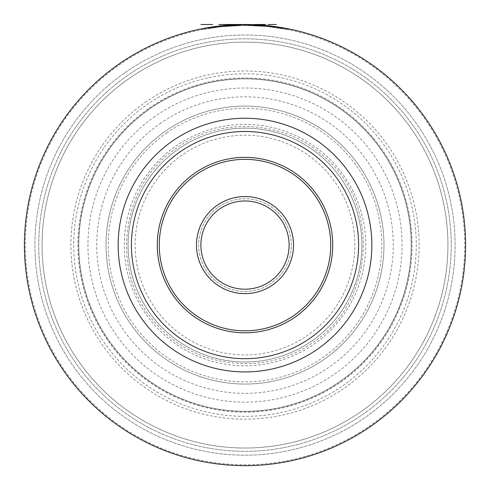 <?xml version="1.0" encoding="UTF-8"?>
<svg xmlns="http://www.w3.org/2000/svg" width="490" height="490" viewBox="0 0 490 490"><rect width="100%" height="100%" fill="white"/><g stroke="black" fill="none" stroke-linecap="round" stroke-linejoin="round"><path stroke-width="0.37" stroke-dasharray="2.45 1.84" d="M218.43 207.141A46.323 46.323 0 0 1 282.944 218.516A46.323 46.323 0 0 1 271.57 283.03A46.323 46.323 0 0 1 207.056 271.656A46.323 46.323 0 0 1 218.43 207.141A46.323 46.323 0 0 1 282.944 218.516A46.323 46.323 0 0 1 271.57 283.03A46.323 46.323 0 0 1 207.056 271.656A46.323 46.323 0 0 1 218.43 207.141M219.698 208.948A44.118 44.118 0 0 1 281.138 219.783A44.118 44.118 0 0 1 270.302 281.223A44.118 44.118 0 0 1 208.863 270.394A44.118 44.118 0 0 1 219.698 208.948M179.842 152.029A113.6 113.6 0 0 0 151.943 310.243A113.6 113.6 0 0 0 310.158 338.143A113.6 113.6 0 0 0 338.057 179.928A113.6 113.6 0 0 0 179.842 152.029A113.6 113.6 0 0 1 338.057 179.928A113.6 113.6 0 0 1 310.158 338.143A113.6 113.6 0 0 1 151.943 310.243A113.6 113.6 0 0 1 179.842 152.029M118.476 64.392A220.586 220.586 0 0 1 425.694 118.562A220.586 220.586 0 0 1 371.524 425.779A220.586 220.586 0 0 1 64.306 371.61A220.586 220.586 0 0 1 118.476 64.392A220.586 220.586 0 0 0 64.306 371.61A220.586 220.586 0 0 0 371.524 425.779A220.586 220.586 0 0 1 64.306 371.61A220.586 220.586 0 0 1 118.476 64.392A220.586 220.586 0 0 1 425.694 118.562A220.586 220.586 0 0 1 371.524 425.779M124.491 72.986A210.1 210.1 0 0 0 72.9 365.595A210.1 210.1 0 0 0 365.509 417.192A210.1 210.1 0 0 0 417.1 124.576A210.1 210.1 0 0 0 124.491 72.986A210.1 210.1 0 0 1 417.1 124.576A210.1 210.1 0 0 1 365.509 417.192A210.1 210.1 0 0 1 72.9 365.595A210.1 210.1 0 0 1 124.491 72.986M128.601 78.847A202.94 202.94 0 0 1 411.239 128.686A202.94 202.94 0 0 1 361.399 411.324A202.94 202.94 0 0 1 78.761 361.485A202.94 202.94 0 0 1 128.601 78.847A202.94 202.94 0 0 1 411.239 128.686A202.94 202.94 0 0 1 361.399 411.324A202.94 202.94 0 0 1 78.761 361.485A202.94 202.94 0 0 1 128.601 78.847A202.94 202.94 0 0 0 78.761 361.485A202.94 202.94 0 0 0 361.399 411.324A202.94 202.94 0 0 0 411.239 128.686A202.94 202.94 0 0 0 128.601 78.847M286.166 29.271L286.166 28.377L272.612 26.233L267.24 25.627L267.246 26.509L286.166 29.271L267.246 26.509L244.473 25.382L267.24 26.509L267.246 25.627L244.473 24.5L219.44 25.988L204.238 28.298L204.238 29.198L221.082 26.687L244.473 25.382L219.545 26.864L204.238 29.198M276.189 26.717L267.026 25.602L244.473 24.5L244.473 25.382L266.983 26.485L278.265 27.918L278.265 27.024L266.983 25.596L244.473 24.5L219.765 25.946L212.599 26.895A220.586 220.586 0 0 0 212.139 26.962L209.616 27.354L210.535 27.207L210.535 28.102L208.464 28.438A219.704 219.704 0 0 1 209.616 28.248L211.913 27.887A219.704 219.704 0 0 1 212.832 27.752L212.599 27.783A219.704 219.704 0 0 0 212.139 27.85L209.383 28.291A219.704 219.704 0 0 0 208.238 28.481L211.453 27.961A219.704 219.704 0 0 1 213.291 27.685L212.832 27.752A219.704 219.704 0 0 0 211.913 27.887A219.704 219.704 0 0 1 212.832 27.752L213.058 27.716A219.704 219.704 0 0 0 211.68 27.924L210.535 28.102L210.535 27.207L210.535 28.102M215.202 26.521L212.832 26.858A220.586 220.586 0 0 0 211.913 26.993L208.238 27.587L208.238 28.481M219.545 25.976L219.496 26.87L219.496 25.982L219.722 26.84L220.641 26.736L219.722 26.84L219.722 25.952L220.641 25.848L220.641 26.736L221.333 26.662L220.641 26.736L220.641 25.848L221.333 25.774L221.333 26.662L222.485 26.54L221.333 26.662L221.333 25.774L222.485 25.652L221.1 25.799L219.263 26.007L219.263 26.895L229.835 25.909L218.803 26.95L219.263 26.895L219.263 26.007L221.1 25.799L221.1 26.687L221.1 25.799L222.485 25.652L222.485 26.54L222.485 25.652L222.485 26.54L222.485 25.652L223.63 25.535L223.63 26.423L224.322 26.356L223.63 26.423L223.63 25.535L224.322 25.474L224.322 26.356L225.241 26.27L224.322 26.356L224.322 25.474L225.241 25.388L225.467 26.252L225.467 25.364M274.639 26.503L274.639 27.391L275.79 27.55L274.639 27.391L274.639 26.503L277.628 26.926L278.779 27.103L278.779 27.997L280.617 28.291L277.628 27.82L281.762 28.481L276.25 27.618L278.779 27.997L278.779 27.103L279.465 27.207L279.465 28.102L279.465 27.207L280.384 27.354L280.617 28.291L280.617 27.397M271.656 26.117L271.656 27.005L271.656 26.117L267.748 25.676A220.586 220.586 0 0 0 267.289 25.627L267.246 25.627M276.476 26.76L280.844 27.434L275.098 26.564L276.483 26.76L276.476 27.648L277.628 27.82L275.79 27.55L276.483 27.648L276.483 26.76L276.483 27.648M278.044 26.987L278.044 27.881L278.044 26.987L273.873 26.399L273.873 27.287L273.873 26.399L274.927 26.54M226.619 25.266L226.619 26.154L226.619 25.266L225.008 25.407L229.835 25.021L229.835 25.909L232.131 25.762A219.704 219.704 0 0 1 233.05 25.707L232.824 25.719A219.704 219.704 0 0 0 232.364 25.743L230.753 25.848L230.753 24.959L229.835 25.021L231.672 24.904A220.586 220.586 0 0 1 233.51 24.8L233.05 24.825A220.586 220.586 0 0 0 232.131 24.874L214.363 26.638L214.363 27.532L218.944 26.932L214.363 27.532L214.363 26.638L218.944 26.044L218.944 26.932M225.7 25.345L225.706 26.233L225.706 25.345L218.944 26.044M231.17 24.935L244.173 24.5L231.17 24.935L231.17 25.817L244.173 25.382L231.17 25.817M248.834 24.531L245.172 24.5L245.172 25.382L248.834 25.419L245.172 25.382L245.172 24.5L248.834 24.531L248.834 25.419M253.918 24.678L260.852 25.07L260.852 25.958L261.317 25.988L261.544 25.119L260.858 25.07L265.641 25.468L253.918 24.678L253.918 25.566L265.641 26.356L253.918 25.566M276.336 26.736L267.999 25.701L267.999 26.589L276.336 27.63L267.999 26.589L267.999 25.701L272.373 26.203L272.373 27.097L272.373 26.203L276.336 26.736L276.336 27.63L276.336 26.736M258.83 24.935L260.582 25.051L258.83 24.935L258.83 25.817L260.582 25.933L258.83 25.817M248.632 24.531C252.417 24.616 252.417 24.616 248.632 24.531C252.417 24.616 252.417 24.616 248.632 24.531L248.632 25.413C252.473 25.498 252.473 25.498 248.632 25.413C252.473 25.498 252.473 25.498 248.632 25.413L248.632 24.531M236.603 24.659L238.9 24.586L236.603 24.659L236.603 25.541L238.9 25.468L236.603 25.541M251.431 24.592L251.431 25.474L247.756 25.4A219.704 219.704 0 0 0 246.611 25.388L246.838 25.388A219.704 219.704 0 0 1 247.756 25.4L251.431 25.474L251.431 24.592L247.989 24.518A220.586 220.586 0 0 0 246.378 24.506L243.163 24.506L243.163 25.388L243.622 25.388L243.163 25.388L243.163 24.506M250.745 24.573L250.745 25.456L250.745 24.573L247.989 24.518A220.586 220.586 0 0 0 246.378 24.506L243.622 24.506L243.622 25.388L246.611 25.388A219.704 219.704 0 0 1 247.756 25.4L247.989 25.4A219.704 219.704 0 0 0 246.611 25.388L244.767 25.382A219.704 219.704 0 0 0 243.622 25.388L243.622 24.506L243.622 25.388M289.186 29.872L289.186 28.971L274.106 26.429L274.082 27.318L289.186 29.872L267.026 26.491L244.473 25.382L220.788 26.723L200.955 29.841L219.765 26.834L244.473 25.382L244.473 24.5L219.496 25.982M276.44 26.754L274.106 26.429L274.082 27.318L278.265 27.918L278.265 27.024M212.421 26.919L212.421 27.814L212.421 26.919L212.421 27.814L212.421 26.919L214.357 26.638L200.955 28.941L200.955 29.841M244.479 24.5L244.473 25.382L244.473 24.5M210.535 27.207L211.453 27.066A220.586 220.586 0 0 1 213.291 26.791L212.832 26.858A220.586 220.586 0 0 0 211.913 26.993L211.913 27.887M209.383 28.291L209.383 27.397A220.586 220.586 0 0 0 208.238 27.587M213.058 27.716L213.058 26.828A220.586 220.586 0 0 0 211.68 27.03L211.68 27.924M216.507 26.35L216.507 27.238L216.507 26.35L212.599 26.895L212.599 27.783M214.21 27.55L214.21 26.662L214.21 27.55L214.21 26.662L214.21 27.55L216.28 27.269L214.21 27.55L214.21 26.662L216.28 26.38L212.832 26.858A220.586 220.586 0 0 0 211.913 26.993M208.697 28.402L208.697 27.507L209.616 27.354A220.586 220.586 0 0 0 208.464 27.544L208.464 28.438L208.464 27.544M223.863 25.517L222.485 25.652L225.008 25.407L223.863 25.517L223.863 26.399L223.863 25.517M218.344 26.117L218.344 27.005L218.344 26.117L219.263 26.007M236.725 24.653L236.725 25.535L236.725 24.653L233.05 24.825A220.586 220.586 0 0 0 232.131 24.874L232.131 25.762A219.704 219.704 0 0 1 233.05 25.707A219.704 219.704 0 0 0 232.131 25.762L232.131 24.874L232.131 25.762M228.683 25.106A220.586 220.586 0 0 1 229.835 25.021L228.683 25.106L228.683 25.988A219.704 219.704 0 0 1 229.835 25.909L229.608 25.921A219.704 219.704 0 0 0 228.456 26.007L228.683 25.106L228.456 26.007M230.753 25.848L230.753 24.959L230.753 25.848L231.672 25.786A219.704 219.704 0 0 1 233.51 25.682L235.58 25.584L233.283 25.694L233.283 24.812A220.586 220.586 0 0 0 231.905 24.892L231.905 25.774L229.835 25.909L230.753 25.848L229.835 25.909L229.835 25.021L228.916 25.088L228.916 25.97M231.905 24.892L232.364 24.861A220.586 220.586 0 0 1 232.824 24.837L233.05 24.825A220.586 220.586 0 0 0 232.131 24.874M238.569 24.592L238.569 25.474L238.569 24.592L239.947 24.555A220.586 220.586 0 0 1 241.325 24.531L241.325 25.413A219.704 219.704 0 0 0 239.947 25.443L238.569 25.474L239.947 25.443A219.704 219.704 0 0 1 241.325 25.413L241.325 24.531M244.767 25.382L244.767 24.5A220.586 220.586 0 0 0 243.622 24.506L244.308 24.5L244.541 25.382L244.308 24.5L244.308 25.382L244.308 24.5L245.459 24.5L244.308 24.5M250.286 24.561L250.286 25.443L250.286 24.561L247.989 24.518A220.586 220.586 0 0 0 246.611 24.506L245.459 24.5L245.459 25.382L245.459 24.5L246.611 24.506L246.611 25.388M248.675 25.413L248.675 24.531L248.675 25.413L247.989 25.4L249.827 25.437L248.675 25.413L248.675 24.531L250.053 24.555L247.756 24.518A220.586 220.586 0 0 0 246.611 24.506A220.586 220.586 0 0 1 247.756 24.518A220.586 220.586 0 0 0 246.838 24.506L244.541 24.5L244.541 25.382L245 25.382L244.541 25.382L244.541 24.5L244.541 25.382M260.166 25.021L260.166 25.909L253.275 25.535A219.704 219.704 0 0 1 261.544 26.007A219.704 219.704 0 0 0 255.112 25.615L256.95 25.707A219.704 219.704 0 0 1 257.869 25.762L260.166 25.909L260.166 25.021L257.869 24.874A220.586 220.586 0 0 0 256.95 24.825L254.653 24.708A220.586 220.586 0 0 0 253.502 24.665L253.502 25.547A219.704 219.704 0 0 1 254.653 25.596L253.502 25.547M261.317 25.106L261.544 26.007L260.392 25.921L260.392 25.039L258.095 24.892A220.586 220.586 0 0 0 257.177 24.837L253.502 24.665M260.858 25.07L255.112 24.733L255.112 25.615L260.858 25.958L260.858 25.07M253.275 24.653L253.275 25.535L253.275 24.653A220.586 220.586 0 0 1 261.544 25.119A220.586 220.586 0 0 0 255.112 24.733L255.112 25.615L254.653 25.596L257.177 25.719A219.704 219.704 0 0 1 258.095 25.774L260.392 25.921M271.197 26.062L271.197 26.95L270.278 26.84L271.423 26.975L271.423 26.086L268.44 25.75A220.586 220.586 0 0 0 266.597 25.56L263.381 25.266A220.586 220.586 0 0 1 264.533 25.364L264.533 26.252A219.704 219.704 0 0 0 263.381 26.154L263.614 26.172A219.704 219.704 0 0 1 264.759 26.27L267.056 26.491A219.704 219.704 0 0 1 267.975 26.589L267.748 26.564A219.704 219.704 0 0 0 267.289 26.515L264.533 26.252M268.208 26.613L268.208 25.725A220.586 220.586 0 0 0 266.829 25.584L266.829 26.472L264.759 26.27L266.597 26.448A219.704 219.704 0 0 1 268.44 26.638L267.975 26.589A219.704 219.704 0 0 0 267.056 26.491A219.704 219.704 0 0 1 267.975 26.589L268.208 26.613A219.704 219.704 0 0 0 266.829 26.472M270.915 26.025L267.975 25.701A220.586 220.586 0 0 0 267.056 25.609A220.586 220.586 0 0 1 267.975 25.701A220.586 220.586 0 0 0 267.056 25.609L264.759 25.388A220.586 220.586 0 0 0 263.614 25.284L263.614 26.172L263.614 25.284M267.289 26.515L267.289 25.627L265.678 25.474L263.841 25.309L263.841 26.191M274.412 26.472L275.098 26.564L274.412 26.472L274.412 27.36L276.25 27.618L273.953 27.299L274.412 27.36L274.412 26.472L273.72 26.38L273.953 27.299L273.493 27.238L273.493 26.35M281.762 27.587L281.762 28.481L281.762 27.587L280.844 27.434L280.844 28.328L280.844 27.434M272.612 26.233L272.612 27.122M221.082 25.799L221.082 26.687M219.44 25.988L219.44 26.877M214.351 26.638L214.351 27.532L214.357 26.638M212.642 26.889L212.642 27.777L212.642 26.889M274.302 26.454L274.302 27.342L274.302 26.454M274.106 26.429L274.106 27.318M276.501 26.76L276.501 27.654M266.983 25.596L266.983 26.485M219.765 25.946L219.765 26.834L219.765 25.946M219.618 25.964L219.618 26.852M220.788 25.835L220.788 26.723M267.026 25.602L267.026 26.491L267.026 25.602M272.648 26.24L272.648 27.128M222.117 25.688L222.117 26.576M226.337 25.29L226.337 26.178M222.472 25.652L222.472 26.54M235.653 24.696L235.653 25.584M235.371 24.708L235.371 25.596M240.706 24.543L240.706 25.425M244.173 24.5L244.173 25.382M239.873 24.561L239.873 25.443M239.279 24.573L239.279 25.456M236.321 24.672L236.321 25.553M258.126 24.892L258.126 25.774M257.379 24.849L257.379 25.731M262.254 25.174L262.254 26.062M265.641 25.468L265.641 26.356M261.06 25.088L261.06 25.97M258.457 24.91L258.457 25.792M260.582 25.051L260.582 25.933M259.657 24.99L259.657 25.872M237.815 24.616L237.815 25.498M238.9 24.586L238.9 25.468M218.577 26.975L218.577 26.086L218.577 26.975M233.283 25.694A219.704 219.704 0 0 0 231.905 25.774M247.989 25.4A219.704 219.704 0 0 0 246.378 25.388L245 25.382L246.378 25.388A219.704 219.704 0 0 1 247.989 25.4L247.989 24.518M249.827 25.437L249.827 24.555M270.278 26.84L269.359 26.736L270.278 26.84L270.278 25.952M215.821 26.442L215.821 27.33L215.821 26.442M216.28 26.38L216.28 27.269L216.28 26.38M215.128 26.534L215.128 27.422M213.291 26.791L213.291 27.685M211.453 27.066L211.453 27.961M209.616 27.354L209.616 28.248L209.616 27.354M208.924 27.471L208.924 28.365M210.075 27.281L210.075 28.175L210.075 27.281M214.669 26.595L214.669 27.489L214.669 26.595M215.361 26.503L215.361 27.391L215.361 26.503M214.902 26.564L214.902 27.452M212.832 26.858L212.832 27.752M213.983 26.693L213.983 27.581M210.761 27.171L210.761 28.065M212.139 26.962L212.139 27.85M216.047 26.411L216.047 27.299L216.047 26.411M215.588 26.472L215.588 27.36M218.803 26.062L218.803 26.95L218.803 26.062M219.955 25.927L219.955 26.815L219.955 25.927M225.008 25.407L225.008 26.295L225.008 25.407M226.16 25.309L226.16 26.191L226.16 25.309M226.386 25.284L226.386 26.172L226.386 25.284M236.039 24.684L236.039 25.566L236.039 24.684M236.499 24.665L236.499 25.547L236.499 24.665M235.347 24.708L235.347 25.596M234.428 24.751L234.428 25.639M233.51 24.8L233.51 25.682M231.672 24.904L231.672 25.786M229.835 25.021L229.835 25.909L229.835 25.021M229.142 25.07L229.142 25.958M229.608 25.039L229.608 25.921M230.294 24.99L230.294 25.872L230.294 24.99M234.888 24.733L234.888 25.615L234.888 24.733M235.58 24.702L235.58 25.584L235.58 24.702M235.12 24.721L235.12 25.602M233.05 24.825L233.05 25.707M234.202 24.763L234.202 25.645M230.986 24.947L230.986 25.829M232.364 24.861L232.364 25.743M232.824 24.837L232.824 25.719M236.266 24.672L236.266 25.553L236.266 24.672M235.806 24.69L235.806 25.572M239.947 24.555L239.947 25.443M243.849 24.5L243.849 25.388M245.233 24.5L245.233 25.382M245.919 24.5L245.919 25.382M249.367 24.543L249.367 25.425M250.053 24.555L250.053 25.443M248.908 24.537L248.908 25.419M247.756 24.518L247.756 25.4M251.205 24.586L251.205 25.468L251.205 24.586M246.838 24.506L246.838 25.388M245.692 24.5L245.692 25.382M246.378 24.506L246.378 25.388L246.378 24.506M245 24.5L245 25.382L245 24.5M259.706 24.99L259.706 25.872L259.706 24.99M259.014 24.947L259.014 25.829M257.869 24.874L257.869 25.762M256.95 24.825L256.95 25.707M255.798 24.763L255.798 25.645M254.653 24.708L254.653 25.596L254.653 24.708M253.734 24.672L253.734 25.553M255.572 24.751L255.572 25.639M257.177 24.837L257.177 25.719M258.095 24.892L258.095 25.774M259.473 24.978L259.473 25.86M261.544 25.119L261.544 26.007L261.544 25.119M270.964 26.031L270.964 26.919L270.964 26.031M271.423 26.086L271.423 26.975L271.423 26.086M269.359 25.848L269.359 26.736M268.44 25.75L268.44 26.638M266.597 25.56L266.597 26.448M265.678 25.474L265.678 26.356M264.759 25.388L264.759 26.27L264.759 25.388M264.073 25.327L264.073 26.209M263.381 25.266L263.381 26.154M265.219 25.431L265.219 26.313L265.219 25.431M269.819 25.903L269.819 26.791L269.819 25.903M270.505 25.982L270.505 26.87L270.505 25.982M270.045 25.927L270.045 26.815M267.975 25.701L267.975 26.589M267.056 25.609L267.056 26.491M269.126 25.823L269.126 26.711M265.911 25.492L265.911 26.38M267.748 25.676L267.748 26.564M270.737 26.007L270.737 26.895M273.953 26.411L273.953 27.299L273.953 26.411M275.098 26.564L275.098 27.452L275.098 26.564M276.25 26.723L276.25 27.618L276.25 26.723M277.628 26.926L277.628 27.82L277.628 26.926M279.006 27.14L279.006 28.028L279.006 27.14M280.158 27.318L280.158 28.212L280.158 27.318M281.303 27.507L281.303 28.402L281.303 27.507M281.536 27.544L281.536 28.438L281.536 27.544M274.872 26.534L274.872 27.422L274.872 26.534M275.79 26.662L275.79 27.55L275.79 26.662M118.984 65.115A219.704 219.704 0 0 1 424.971 119.07A219.704 219.704 0 0 1 371.016 425.057A219.704 219.704 0 0 1 65.029 371.102A219.704 219.704 0 0 1 118.984 65.115M145.138 102.471A174.103 174.103 0 0 1 387.615 145.224A174.103 174.103 0 0 1 344.862 387.706A174.103 174.103 0 0 1 102.386 344.948A174.103 174.103 0 0 1 145.138 102.471M149.646 108.909A166.245 166.245 0 0 0 108.823 340.44A166.245 166.245 0 0 0 340.354 381.269A166.245 166.245 0 0 0 381.177 149.732A166.245 166.245 0 0 0 149.646 108.909A166.245 166.245 0 0 0 108.823 340.44A166.245 166.245 0 0 0 340.354 381.269A166.245 166.245 0 0 0 381.177 149.732A166.245 166.245 0 0 0 149.646 108.909A166.245 166.245 0 0 1 381.177 149.732A166.245 166.245 0 0 1 340.354 381.269A166.245 166.245 0 0 1 108.823 340.44A166.245 166.245 0 0 1 149.646 108.909M149.138 108.186A167.127 167.127 0 0 1 381.9 149.23A167.127 167.127 0 0 1 340.862 381.992A167.127 167.127 0 0 1 108.1 340.948A167.127 167.127 0 0 1 149.138 108.186M175.751 146.192A120.73 120.73 0 0 1 343.9 175.837A120.73 120.73 0 0 1 314.249 343.986A120.73 120.73 0 0 1 146.1 314.335A120.73 120.73 0 0 1 175.751 146.192M177.944 149.321A116.914 116.914 0 0 1 340.771 178.029A116.914 116.914 0 0 1 312.057 340.856A116.914 116.914 0 0 1 149.23 312.142A116.914 116.914 0 0 1 177.944 149.321A116.914 116.914 0 0 0 149.23 312.142A116.914 116.914 0 0 0 312.057 340.856A116.914 116.914 0 0 0 340.771 178.029A116.914 116.914 0 0 0 177.944 149.321A116.914 116.914 0 0 0 149.23 312.142A116.914 116.914 0 0 0 312.057 340.856A116.914 116.914 0 0 0 340.771 178.029A116.914 116.914 0 0 0 177.944 149.321A116.914 116.914 0 0 1 340.771 178.029A116.914 116.914 0 0 1 312.057 340.856A116.914 116.914 0 0 1 149.23 312.142A116.914 116.914 0 0 1 177.944 149.321M165.289 131.246A138.97 138.97 0 0 0 131.161 324.796A138.97 138.97 0 0 0 324.711 358.925A138.97 138.97 0 0 0 358.839 165.375A138.97 138.97 0 0 0 165.289 131.246A138.97 138.97 0 0 0 131.161 324.796A138.97 138.97 0 0 0 324.711 358.925A138.97 138.97 0 0 0 358.839 165.375A138.97 138.97 0 0 0 165.289 131.246A138.97 138.97 0 0 1 358.839 165.375A138.97 138.97 0 0 1 324.711 358.925A138.97 138.97 0 0 1 131.161 324.796A138.97 138.97 0 0 1 165.289 131.246M126.702 76.14A206.247 206.247 0 0 1 413.952 126.788A206.247 206.247 0 0 1 363.298 414.038A206.247 206.247 0 0 1 76.048 363.384A206.247 206.247 0 0 1 126.702 76.14A206.247 206.247 0 0 1 413.952 126.788A206.247 206.247 0 0 1 363.298 414.038A206.247 206.247 0 0 1 76.048 363.384A206.247 206.247 0 0 1 126.702 76.14M146.761 104.793A171.267 171.267 0 0 1 385.293 146.853A171.267 171.267 0 0 1 343.239 385.385A171.267 171.267 0 0 1 104.707 343.325A171.267 171.267 0 0 1 146.761 104.793M149.56 108.786A166.392 166.392 0 0 0 108.7 340.526A166.392 166.392 0 0 0 340.44 381.392A166.392 166.392 0 0 0 381.3 149.646A166.392 166.392 0 0 0 149.56 108.786M154.907 116.424A157.07 157.07 0 0 0 116.338 335.178A157.07 157.07 0 0 0 335.093 373.754A157.07 157.07 0 0 0 373.662 154.993A157.07 157.07 0 0 0 154.907 116.424M159.961 123.639A148.256 148.256 0 0 1 366.447 160.052A148.256 148.256 0 0 1 330.04 366.532A148.256 148.256 0 0 1 123.554 330.125A148.256 148.256 0 0 1 159.961 123.639M166.557 133.053A136.765 136.765 0 0 1 357.032 166.643A136.765 136.765 0 0 1 323.443 357.118A136.765 136.765 0 0 1 132.968 323.529A136.765 136.765 0 0 1 166.557 133.053M181.992 155.103A109.852 109.852 0 0 0 155.012 308.094A109.852 109.852 0 0 0 308.008 335.074A109.852 109.852 0 0 0 334.988 182.078A109.852 109.852 0 0 0 181.992 155.103M254.825 24.721L254.825 25.602M251.572 24.598L251.572 25.48M176.933 147.876C119.235 185.686 109.203 275.147 157.082 324.803C195.149 368.609 266.235 376.583 313.067 342.302C373.864 302.722 380.828 206.651 326.389 158.717C287.263 120.46 221.174 115.665 176.933 147.876"/><path stroke-width="0.73" d="M219.698 208.948A44.118 44.118 0 0 0 208.863 270.394A44.118 44.118 0 0 0 270.302 281.223A44.118 44.118 0 0 0 281.138 219.783A44.118 44.118 0 0 0 219.698 208.948A44.118 44.118 0 0 1 281.138 219.783A44.118 44.118 0 0 1 270.302 281.223A44.118 44.118 0 0 1 208.863 270.394A44.118 44.118 0 0 1 219.698 208.948M179.842 152.029A113.6 113.6 0 0 0 151.943 310.243A113.6 113.6 0 0 0 310.158 338.143A113.6 113.6 0 0 0 338.057 179.928A113.6 113.6 0 0 0 179.842 152.029M118.476 64.392A220.586 220.586 0 0 1 425.694 118.562A220.586 220.586 0 0 1 371.524 425.779A220.586 220.586 0 0 1 64.306 371.61A220.586 220.586 0 0 1 118.476 64.392A220.586 220.586 0 0 1 425.694 118.562A220.586 220.586 0 0 1 371.524 425.779M212.642 26.889L204.238 28.298M216.507 26.35L214.185 26.662M267.246 25.627L244.473 24.5L214.351 26.638M276.25 26.723L267.289 25.627M286.166 28.377L274.927 26.54M225.467 25.364L215.202 26.521M219.545 24.5L244.308 24.5M276.483 26.76L274.639 26.503M277.628 26.926L280.617 27.397M278.265 27.024L276.44 26.754M212.421 26.919L200.955 28.941M220.586 24.5L243.91 24.5M289.186 28.971L276.189 26.717M211.68 27.03L209.383 27.397M214.326 26.644L213.058 26.828M210.535 27.207L209.726 27.336M216.28 26.38L215.128 26.534M219.263 26.007L218.344 26.117M225.008 25.407L226.619 25.266M228.456 25.119A220.586 220.586 0 0 1 229.608 25.039L230.104 25.002M231.905 24.892L232.364 24.861M236.725 24.653L233.283 24.812M236.499 24.665L235.286 24.714M238.569 24.592L239.947 24.555A220.586 220.586 0 0 1 241.325 24.531M246.611 24.506L244.767 24.5M250.286 24.561L247.989 24.518M243.622 24.506L243.163 24.506M248.908 24.537L247.756 24.518M251.431 24.592L249.961 24.555M261.317 25.106L259.473 24.978M260.166 25.021L253.275 24.653M266.829 25.584L265.678 25.474M271.656 26.117L268.208 25.725M271.197 26.062L270.161 25.939M271.423 26.086L270.964 26.031M274.412 26.472L273.493 26.35M280.158 27.318L280.844 27.434L280.158 27.318M281.762 27.587L280.844 27.434M212.642 24.5L200.955 24.5L212.642 24.5M218.944 24.5L229.835 24.5L218.944 24.5M244.173 24.5L231.17 24.5L244.173 24.5M236.603 24.5L238.9 24.5L236.603 24.5M248.834 24.5L245.172 24.5L248.834 24.5M248.632 24.5C252.424 24.5 252.424 24.5 248.632 24.5M265.641 24.5L253.918 24.5L265.641 24.5M258.83 24.5L260.582 24.5L258.83 24.5M267.999 24.5L276.336 24.5L267.999 24.5M217.162 205.335A48.528 48.528 0 0 0 205.249 272.924A48.528 48.528 0 0 0 272.838 284.837A48.528 48.528 0 0 0 284.751 217.254A48.528 48.528 0 0 0 217.162 205.335M195.829 174.863A85.726 85.726 0 0 1 315.223 195.914A85.726 85.726 0 0 1 294.171 315.309A85.726 85.726 0 0 1 174.777 294.257A85.726 85.726 0 0 1 195.829 174.863M194.683 173.227A87.728 87.728 0 0 1 316.859 194.769A87.728 87.728 0 0 1 295.317 316.95A87.728 87.728 0 0 1 173.142 295.403A87.728 87.728 0 0 1 194.683 173.227M172.247 141.187A126.837 126.837 0 0 0 141.102 317.839A126.837 126.837 0 0 0 317.753 348.984A126.837 126.837 0 0 0 348.898 172.333A126.837 126.837 0 0 0 172.247 141.187"/></g></svg>
